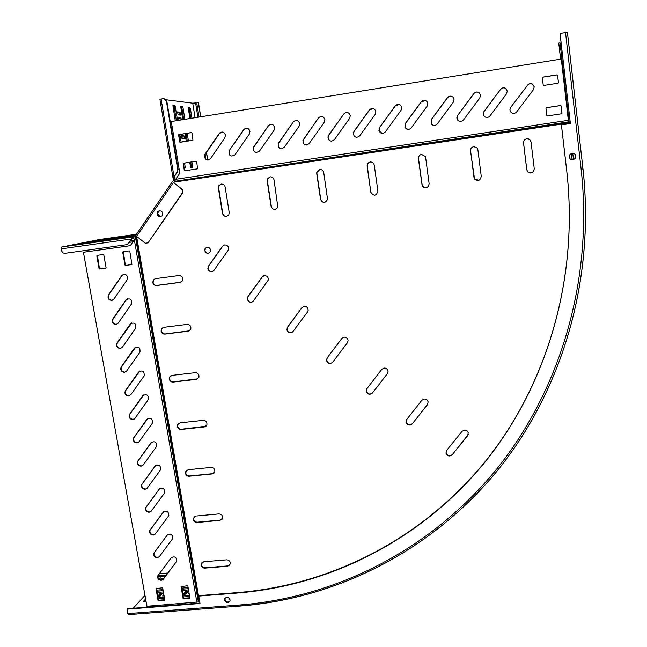 <?xml version="1.0" encoding="UTF-8"?>
<svg xmlns="http://www.w3.org/2000/svg" width="647" height="647" viewBox="0 0 647 647"><rect width="100%" height="100%" fill="white"/><g stroke="black" fill="none" stroke-linecap="round" stroke-linejoin="round"><path stroke-width="0.97" d="M224.832 137.827L225.431 135.118C224.161 131.907 222.172 131.244 219.462 133.136L204.905 154.31C204.129 159.299 205.948 160.812 210.364 158.847L224.832 137.827M274.126 130.136L274.757 127.402C273.301 123.973 271.19 123.431 268.424 125.761L253.624 147.023C253.163 152.126 255.096 153.501 259.439 151.155L274.126 130.136M249.378 134.002L249.993 131.276C248.585 127.912 246.507 127.338 243.765 129.546L229.232 150.565C228.528 155.757 230.405 157.205 234.877 154.908L249.378 134.002M299.084 126.246L299.723 123.496C298.275 120.059 296.148 119.509 293.35 121.846L278.153 143.61C278.097 148.519 280.111 149.772 284.203 147.37L299.084 126.246M324.252 122.323L324.907 119.558C323.46 116.104 321.316 115.546 318.486 117.908L302.909 140.278C303.297 144.904 305.384 145.996 309.169 143.553L324.252 122.323M349.631 118.361L350.302 115.587C348.854 112.117 346.695 111.559 343.84 113.929L328.595 135.296L327.924 137.018C328.773 141.248 330.908 142.146 334.353 139.712L349.631 118.361M375.22 114.373L375.834 111.187C374.209 108.025 372.065 107.604 369.397 109.917L353.958 131.398L353.246 133.808C354.516 137.544 356.675 138.223 359.74 135.83L375.22 114.373M401.027 110.346L401.73 107.539L401.391 106.407C399.539 103.884 397.468 103.706 395.18 105.873L379.53 127.467L378.907 130.589C380.501 133.775 382.652 134.22 385.345 131.915L401.027 110.346M427.06 106.286L427.78 103.471L427.085 101.733C425.128 99.767 423.154 99.784 421.181 101.797L405.329 123.496L404.901 127.281C406.712 129.926 408.807 130.152 411.168 127.969L427.06 106.286M453.312 102.194L454.048 99.363L452.981 97.179C451.008 95.651 449.147 95.821 447.401 97.681L431.339 119.501L431.185 123.844C433.11 125.995 435.124 126.036 437.21 123.989L453.312 102.194M479.791 98.061L480.543 95.214L479.12 92.715C477.179 91.526 475.424 91.801 473.855 93.532L457.372 115.781L456.806 117.908L457.712 120.253C459.685 121.992 461.61 121.895 463.478 119.97L479.791 98.061M506.496 93.896L507.264 91.033L505.533 88.307C503.641 87.369 501.975 87.717 500.527 89.351L484.037 111.397C482.88 113.257 483.026 114.964 484.474 116.533C486.439 117.94 488.275 117.738 489.973 115.926L506.496 93.896M533.435 89.69L534.228 86.819L532.214 83.932L530.014 83.584L528.259 84.312L510.726 107.297C509.488 109.335 509.723 111.13 511.429 112.691C513.37 113.84 515.125 113.557 516.694 111.842L533.435 89.69M528.825 139.016L526.86 138.773C524.62 139.34 523.52 140.779 523.569 143.084L526.804 169.789L527.855 171.948C529.658 173.396 531.454 173.347 533.241 171.803M531.041 141.976L529.707 139.542L526.836 138.765C524.596 139.331 523.496 140.771 523.544 143.076L526.779 169.805L527.831 171.973C531.413 173.849 533.549 172.773 534.252 168.73L531.041 141.976M222.463 246.256L208.407 266.143L207.833 268.723C209.256 272.007 211.286 272.565 213.931 270.414L228.326 249.993C228.998 246.871 227.784 245.181 224.671 244.906L222.463 246.256L224.355 244.97M262.148 276.924L247.874 296.674L247.283 299.246C248.699 302.513 250.737 303.087 253.406 300.952L268.238 280.102C268.489 277.24 267.203 275.735 264.38 275.582L262.148 276.924L263.628 275.776M301.931 307.657L287.438 327.277L286.823 329.833C288.23 333.1 290.285 333.682 292.986 331.563L307.511 311.967L308.15 310.334C308.077 307.729 306.759 306.395 304.187 306.338L301.931 307.657L287.664 327.123L287.05 329.679C287.98 332.421 289.743 333.262 292.339 332.218M341.81 338.47L327.099 357.953L326.46 360.5C327.851 363.76 329.921 364.342 332.655 362.247L347.399 342.789L348.086 340.71C347.779 338.357 346.452 337.168 344.091 337.16L341.81 338.47L327.285 357.775L326.654 360.322C327.77 363.299 329.687 364.035 332.404 362.546M412.276 423.842C409.478 425.896 407.392 425.297 406.017 422.046L406.696 419.523L421.852 400.307L424.181 399.029C426.236 398.989 427.546 399.943 428.128 401.892L427.473 404.65L412.276 423.842L427.893 403.946M474.437 146.602L473.798 146.643C471.598 147.201 470.523 148.624 470.595 150.905L473.976 177.359L474.591 178.968L478.966 180.295M477.89 149.821L477.057 147.904L473.725 146.643C471.517 147.201 470.45 148.624 470.515 150.905L474.518 179.001C478.068 181.556 480.317 180.667 481.255 176.324L477.89 149.821M421.973 154.342L421.634 154.382C419.466 154.924 418.423 156.331 418.512 158.596L422.256 185.657C423.162 187.493 424.61 188.22 426.608 187.84M425.637 157.536L425.297 156.412L421.512 154.382C419.345 154.932 418.31 156.339 418.391 158.604L422.143 185.681C425.524 189.11 427.853 188.479 429.147 183.797L425.637 157.536M370.537 161.96L370.335 161.985C368.248 162.51 367.229 163.869 367.286 166.077L370.804 192.151C373.829 196.47 376.198 196.13 377.913 191.132L374.241 165.042C373.691 162.907 372.332 161.887 370.181 161.993C368.086 162.518 367.067 163.885 367.124 166.093L370.804 192.151M323.735 172.579C323.201 170.42 321.85 169.385 319.691 169.482L316.739 172.458L316.731 173.614L320.532 199.357C322.99 203.433 325.328 203.393 327.544 199.227L323.735 172.579M274.045 179.915C273.503 177.771 272.169 176.744 270.042 176.841L267.397 178.928L267.154 180.934L271.093 206.442C273.066 210.218 275.315 210.453 277.838 207.129L274.045 179.915M225.164 187.137C224.614 185.01 223.296 183.991 221.209 184.08L218.921 185.552L218.387 188.131L222.447 213.405C224.088 216.915 226.224 217.343 228.852 214.699L229.216 212.434L225.164 187.137M366.849 388.701L366.194 391.233C367.577 394.492 369.655 395.082 372.421 393.012L387.383 373.675L388.071 371.232C387.602 369.097 386.275 368.038 384.092 368.054L381.779 369.348L366.849 388.701L381.851 369.267M452.237 454.744C449.56 456.75 447.473 456.224 445.985 453.183L446.632 450.417L462.023 431.339L464.376 430.077L467.102 430.91L468.266 432.697L467.652 435.69L452.237 454.744L468.282 434.436M573.218 153.193L574.512 153.743C576.631 156.412 576.089 158.442 572.854 159.833L570.411 159.219M112.529 300.192L112.133 300.273C108.825 299.804 107.725 297.976 108.833 294.789L122.113 275.428L123.617 274.271M111.769 300.402C108.453 299.925 107.353 298.097 108.47 294.911L121.879 275.363C126.092 273.511 127.855 274.975 127.192 279.747L113.872 299.108L111.769 300.402M120.633 348.345C117.39 347.892 116.282 346.105 117.301 342.991L131.762 322.91M120.277 348.507C117.034 348.054 115.926 346.266 116.945 343.153L130.249 324.05C134.333 321.988 136.161 323.338 135.741 328.11L122.364 347.245L120.277 348.507M116.395 324.382C113.096 323.904 112.004 322.085 113.112 318.922L126.391 299.707L127.694 298.663M116.031 324.527C112.732 324.05 111.64 322.23 112.748 319.068L126.044 299.836C130.233 297.814 132.037 299.221 131.438 304.058L118.134 323.249L116.031 324.527M124.839 372.154C121.676 371.734 120.552 369.995 121.458 366.93L135.805 347.018M124.491 372.332C121.321 371.912 120.196 370.173 121.102 367.116L134.455 348.086C138.442 346.032 140.286 347.342 139.995 352.025L126.577 371.095L124.491 372.332M129.028 395.818C125.93 395.422 124.79 393.724 125.591 390.723L139.833 370.974M128.68 396.021C125.583 395.624 124.434 393.926 125.243 390.917L138.636 371.968C142.526 369.922 144.386 371.2 144.216 375.794L130.759 394.791L128.68 396.021M134.285 418.989L133.185 419.337C130.152 418.965 128.996 417.299 129.715 414.355L143.852 394.791M132.837 419.555C129.804 419.183 128.648 417.517 129.368 414.573L142.785 395.705C146.594 393.675 148.47 394.921 148.406 399.434L134.916 418.342L132.837 419.555M138.531 442.305L137.318 442.71C134.341 442.354 133.177 440.728 133.816 437.833L147.848 418.455M136.978 442.944C134.002 442.597 132.837 440.971 133.476 438.068L146.918 419.296C150.646 417.283 152.53 418.488 152.555 422.928L139.048 441.755L136.978 442.944M142.744 465.468L141.418 465.937C138.507 465.605 137.334 464.012 137.9 461.165L151.835 441.982M141.086 466.196C138.167 465.856 136.994 464.263 137.56 461.416L151.018 442.742C154.682 440.744 156.566 441.925 156.679 446.284L143.157 465.015L141.086 466.196M146.926 488.501L145.502 489.027C142.639 488.703 141.458 487.142 141.96 484.344L155.798 465.355M145.171 489.302C142.308 488.978 141.127 487.417 141.628 484.619L155.094 466.042C158.693 464.061 160.585 465.217 160.771 469.504L147.241 488.137L145.171 489.302M151.066 511.389L149.562 511.979C146.748 511.664 145.559 510.135 145.996 507.385L159.752 488.59M149.231 512.27C146.416 511.955 145.227 510.426 145.672 507.669L159.146 489.197C162.688 487.24 164.581 488.372 164.831 492.585L151.301 511.122L149.231 512.27M155.183 534.139L153.59 534.786C150.824 534.487 149.627 532.982 150.015 530.273L163.683 511.688M153.274 535.093C150.5 534.794 149.303 533.29 149.692 530.58L163.173 512.214C166.659 510.281 168.56 511.381 168.867 515.53L155.329 533.961L153.274 535.093M159.259 556.76L157.601 557.455C154.868 557.164 153.679 555.684 154.018 553.023L167.605 534.632M157.286 557.779C154.552 557.488 153.355 556.008 153.695 553.347L167.177 535.093C170.614 533.177 172.514 534.26 172.878 538.344L159.34 556.663L157.286 557.779M163.319 579.227L161.273 580.335C158.58 580.044 157.383 578.588 157.682 575.967L171.156 557.827C174.544 555.935 176.445 557.002 176.857 561.022L163.319 579.227L161.588 579.987C158.895 579.704 157.698 578.248 157.997 575.628L171.512 557.439M229.879 564.952L227.922 565.899L205.156 567.807C203.198 567.775 201.961 566.804 201.443 564.896L201.945 562.623M201.16 565.227L201.201 563.941L203.789 561.782L226.587 559.849C229.143 560.051 230.389 561.402 230.316 563.909L227.663 566.238L204.881 568.139C202.915 568.106 201.678 567.136 201.16 565.227M212.531 271.53C210.259 271.91 208.795 270.939 208.124 268.626L208.698 266.046L222.738 246.175M252.37 301.882C249.936 302.545 248.319 301.631 247.542 299.116L248.133 296.552L262.391 276.811M412.398 423.607C409.6 425.661 407.521 425.063 406.146 421.812L406.453 419.863M222.067 519.258L220.247 520.083L197.367 522.178C195.402 522.161 194.157 521.183 193.631 519.25L194.286 516.767M193.34 519.549L193.413 518.134L195.984 516.039L218.888 513.92C221.517 514.122 222.754 515.522 222.617 518.11L219.972 520.382L197.084 522.477C195.111 522.461 193.865 521.482 193.34 519.549M214.125 473.014L212.475 473.701L189.49 475.982C187.509 475.982 186.255 475.003 185.729 473.054L186.554 470.329M185.43 473.313L185.543 471.744L188.075 469.73L211.1 467.417C213.801 467.635 215.039 469.083 214.812 471.76L212.192 473.96L189.191 476.249C187.209 476.249 185.956 475.27 185.43 473.313M206.037 426.203L181.508 429.22C179.518 429.236 178.257 428.249 177.723 426.276L177.893 424.537L178.774 423.308M177.415 426.502L177.585 424.756L180.076 422.855L203.207 420.34C206.005 420.574 207.234 422.079 206.903 424.861L204.315 426.963L181.2 429.454C179.211 429.462 177.949 428.476 177.415 426.502M197.804 378.81L173.428 381.876C171.431 381.9 170.161 380.913 169.619 378.916L169.862 376.966L170.929 375.705M169.304 379.11L169.546 377.152L171.973 375.389L195.216 372.672C198.128 372.931 199.349 374.508 198.88 377.403L196.34 379.377L173.113 382.07C171.115 382.094 169.846 381.107 169.304 379.11M189.417 330.811L165.244 333.941C163.238 333.981 161.96 332.987 161.418 330.965L161.766 328.765L163.036 327.511M161.095 331.118L161.443 328.911L163.764 327.325L187.12 324.398C190.169 324.705 191.366 326.363 190.719 329.388L188.261 331.191L164.92 334.095C162.915 334.135 161.637 333.14 161.095 331.118M180.877 282.181L156.962 285.392C154.948 285.448 153.662 284.454 153.113 282.407L153.622 279.908L155.086 278.736M152.773 282.521L153.282 280.022L155.458 278.655L178.928 275.517C182.147 275.889 183.311 277.652 182.422 280.814L180.084 282.399L156.631 285.505C154.609 285.562 153.331 284.567 152.773 282.521M372.421 393.012L372.575 392.802C369.809 394.872 367.731 394.282 366.348 391.031L367.003 388.499M225.188 597.877L224.994 599.429C226.005 601.92 227.623 602.551 229.863 601.33M224.727 599.785C225.843 602.389 227.518 602.972 229.758 601.532C227.518 602.972 225.843 602.389 224.727 599.785L224.744 598.798L224.727 599.785M159.736 210.574L158.402 211.448L157.722 214.003L160.868 216.696M157.391 214.06L158.555 216.074L160.707 216.745C157.779 216.252 156.841 214.586 157.876 211.747L157.391 214.06M206.927 247.194L205.334 248.537L205.002 250.559C205.552 252.532 206.797 253.406 208.746 253.179M204.703 250.64C206.158 253.721 208.027 254.101 210.324 251.788L210.631 249.831C209.207 246.774 207.347 246.37 205.042 248.618L204.703 250.64M136.816 236.592L135.28 238.589L136.08 237.959L198.791 601.912L199.729 601.742M130.346 245.658L83.423 252.257L146.934 606.279L198.791 601.912M174.544 181.54L175.66 179.3L568.341 120.31L568.721 123.739L570.347 123.496M182.64 192.466L148.034 242.851L183.036 192.418L182.567 189.571L173.639 182.672L174.771 181.306L568.551 122.275M159.566 210.582L158.07 211.496L159.566 210.582M225.027 598.038L224.744 598.798L225.027 598.038M574.512 153.743C576.655 156.412 576.105 158.45 572.87 159.841C576.105 158.45 576.655 156.412 574.512 153.743L572.126 153.169C568.923 154.536 568.357 156.55 570.428 159.227L572.894 159.849C576.129 158.458 576.679 156.42 574.536 153.743M372.575 392.802L387.488 373.537M452.318 454.485C449.649 456.483 447.562 455.965 446.074 452.924L446.034 452.665M319.901 169.457L316.941 172.442L316.933 173.59L320.734 199.308C321.308 201.54 322.707 202.56 324.94 202.365M270.292 176.817L267.64 178.904L267.397 180.909L271.336 206.393C271.894 208.569 273.26 209.579 275.42 209.434M221.492 184.047L219.212 185.527L218.678 188.099L222.73 213.356C223.288 215.483 224.622 216.494 226.725 216.389M136.42 237.287L135.668 237.999M135.28 238.589L134.94 239.261M198.354 602.074L135.692 238.549L134.341 239.811L196.906 602.381M83.423 252.257L130.322 245.69L134.341 239.811M103.269 254.506L103.819 254.926L106.068 267.64L105.696 268.19L99.606 269.023L99.064 268.602L96.807 255.905L97.179 255.347L103.269 254.506M129.263 250.882L129.812 251.311L131.931 264.477L125.51 265.48L124.96 265.06L122.736 252.298L123.116 251.74L129.263 250.882M183.611 598.871L183.085 598.459L181.055 586.578L187.355 585.81L187.889 586.222L189.911 598.103L183.611 598.871L181.338 586.303M158.572 600.845L158.046 600.432L155.992 588.592L162.235 587.84L162.761 588.252L164.815 600.101L158.572 600.845L156.291 588.325M105.882 268.117L99.986 268.926L99.436 268.505L97.398 255.322M131.834 264.574L125.866 265.383L125.316 264.963L123.31 251.715M189.919 598.03L183.91 598.515M164.451 600.384L158.887 600.489M174.876 180.57L174.771 181.306L568.511 121.862M222.261 132.02L219.479 133.492L205.204 154.301C203.975 157.367 204.929 159.291 208.043 160.076M268.424 125.761L253.883 147.023C252.831 150.023 253.818 151.891 256.819 152.619M246.855 128.171L244.032 129.562L229.232 150.565M293.35 121.846L278.388 143.618C277.668 146.481 278.703 148.228 281.502 148.85M318.486 117.908L303.128 140.286C302.747 142.947 303.831 144.532 306.379 145.041M343.84 113.929L328.789 135.304L328.126 137.035C328.086 139.404 329.194 140.795 331.45 141.2M373.198 108.494L369.566 109.958L354.135 131.414L353.424 133.824C353.683 135.83 354.782 137.002 356.715 137.326M399.207 104.499L395.325 105.914L379.684 127.483L379.061 130.605L382.167 133.419M425.516 100.511L421.302 101.838L405.459 123.52L405.03 127.305L407.788 129.465M452.148 96.557L449.997 96.217L447.74 97.438L431.452 119.525L431.29 123.868L433.571 125.453M479.144 92.731C477.211 91.583 475.472 91.866 473.928 93.589L457.453 115.805L457.089 119.016L459.467 121.377M506.512 89.189L505.574 88.364C503.681 87.426 502.015 87.774 500.576 89.407L484.102 111.438C482.945 113.29 483.091 114.996 484.53 116.557L485.387 117.139M534.082 86.148L531.535 83.73L529.667 83.722L527.984 84.62L510.766 107.337C509.585 109.23 509.739 110.96 511.227 112.529M191.649 132.578L178.944 134.649L179.567 141.871L180.133 142.308L192.935 140.221L191.981 132.983L191.415 132.546L178.621 134.641L179.567 141.871M196.267 161.208L183.611 163.246L184.266 170.404L184.832 170.84L197.634 168.778L196.648 161.637L196.081 161.2L183.287 163.254L184.266 170.404M561.968 113.371L561.143 106.027L560.537 105.566L546.432 107.717L545.955 108.348L546.804 115.546M558.442 82.719L557.601 75.408L556.994 74.947L542.841 77.179L542.356 77.81L543.205 85.024L543.803 85.428L557.957 83.22L558.442 82.581L557.601 75.343L556.994 74.874L542.825 77.114L542.348 77.745L543.197 84.967M568.341 120.31L561.297 59.047L171.269 121.523L179.809 173.218L175.66 179.3M561.151 105.987L560.545 105.526L546.424 107.677L545.947 108.308L546.788 115.473L547.394 115.934L561.507 113.799L561.984 113.176L561.143 106.027M230.041 599.801L230.033 600.764C228.132 603.586 226.256 603.408 224.396 600.238L224.412 599.251C226.321 596.453 228.205 596.639 230.041 599.801M168.042 572.983L159.17 573.8M159.566 579.494L160.391 576.558M198.75 596.089L199.106 595.636L238.153 592.555L237.837 593L198.75 596.089L200.028 603.505L126.966 609.183L127.774 613.615L128.486 614.634M133.153 608.285L144.977 595.394M165.672 576.121L157.86 576.768M189.086 593.137L188.423 593.946L189.215 593.881M185.835 594.148L188.083 591.439L185.511 591.641L183.247 594.358L185.835 594.148M182.397 592.49L182.939 591.851L182.3 591.9M192.879 603.635L137.504 607.945M157.706 596.388L160.06 596.194L162.454 593.485L159.898 593.687L157.674 596.194M163.877 594.561L162.623 595.992L164.112 595.879M144.685 601.338L145.81 600.092L145.615 599.017L143.553 601.306L146.028 601.233M189.474 595.377L182.996 595.895M164.378 597.367L157.973 597.877M158.434 600.254L164.799 599.753M183.449 598.281L189.886 597.771M188.131 587.613L181.645 588.139M163.012 589.643L156.598 590.153M157.003 592.442L163.416 591.924M182.042 590.428L188.528 589.91M199.955 603.085L127.386 608.73L126.966 609.183M238.153 592.555C330.318 584.985 420.356 539.962 483.608 463.551C546.254 386.825 578.952 279.666 566.772 171.237L561.402 124.92L570.379 123.545L560.019 33.571L565.527 32.528L567.435 32.399L582.987 168.924C595.434 281.857 561.03 393.23 495.691 472.731C429.713 551.915 336.117 598.305 240.538 605.932M570.379 123.545L560.027 33.434M237.837 593C330.083 585.43 420.218 540.374 483.535 463.891C546.246 387.084 578.976 279.811 566.788 171.261L561.41 124.887M187.12 592.603L185.697 592.717L184.411 594.261M161.426 594.65L160.092 594.755L158.717 596.308M189.66 596.461L183.182 596.979M164.564 598.443L158.159 598.952M188.309 588.681L181.831 589.199M163.198 590.695L156.784 591.212M166.522 574.997L157.973 575.709M573.477 159.696L572.724 153.137M569.336 123.65L560.043 42.88L558.782 43.09L560.634 59.16M572.231 159.866L571.479 153.331M160.092 594.755L159.898 593.687M185.697 592.717L185.511 591.641M561.151 43.422L560.108 43.462M560.553 59.168L558.782 43.09M162.348 215.597L162.203 215.791C158.394 217.441 156.809 216.114 157.456 211.812L157.65 211.561C161.451 209.992 163.02 211.334 162.348 215.597M135.789 235.629L79.306 243.782L135.894 235.775L135.627 236.365L136.533 237.069M182.171 189.611L172.393 181.589L173.954 180.214L173.121 178.24L174.318 178.054L174.383 176.502L177.634 171.738L177.723 169.482L166.433 101.296C165.947 99.452 164.815 98.579 163.028 98.676L159.93 99.331L172.975 177.771M174.836 180.893L173.954 180.214M173.639 182.672L174.787 181.168M173.396 182.357L172.409 181.589M148.034 242.851L145.381 243.223L136.574 236.406L135.797 235.217L172.304 181.726M182.567 189.571L183.036 192.418M175.248 180.084L175.224 179.656L174.035 179.834M197.157 102.137L196.898 103.965L195.782 104.151L196.041 102.315L198.411 102.315L200.748 116.8M197.901 117.253L195.782 104.151M205.835 159.202L205.075 154.504M199.025 117.075L196.898 103.965M177.723 169.482L177.634 171.738M164.039 98.7L166.433 101.296M178.119 169.465L166.853 101.353M174.383 176.502L177.229 171.762M166.142 99.784L192.725 103.188L195.96 102.873M173.121 178.24L173.978 176.534L161.095 98.991M180.06 112.166L177.593 111.915L178.079 114.883L180.545 115.109L180.06 112.166L177.642 112.222M179.348 114.996L178.912 112.352M190.841 118.385L189.183 108.211L188.099 107.612M191.965 118.207L190.307 108.025L188.188 107.313L189.87 118.547M183.756 119.525L181.767 107.37L180.618 106.755M184.896 119.339L182.915 107.184L182.68 106.674L180.707 106.448L182.729 119.687M189.692 162.219L190.728 167.702L192.644 167.613L191.86 161.887M188.447 141.014L187.177 133.282M192.717 167.12L191.577 167.298L190.719 162.057M187.306 141.192L186.037 133.46M185.01 133.622L186.271 141.345M176.388 120.706L174.043 106.488L172.814 105.865M177.545 120.52L175.208 106.302L174.973 105.785L172.911 105.55L175.28 120.876M184.193 168.034L185.204 167.985L185.277 167.484L184.541 163.004M181.111 142.154L179.842 134.439M183.158 163.699L183.376 163.181M179.939 142.3L179.874 141.879M181.338 119.913L181.031 118.053L178.564 117.851L178.968 120.285M180.181 120.091L179.882 118.239L181.031 118.053M179.882 118.239L178.612 118.134M184.403 138.604L183.918 135.676L181.483 135.587L181.969 138.539L184.403 138.604M183.214 138.571L182.769 135.862L183.918 135.676M182.769 135.862L181.516 135.813M184.888 141.564L182.454 141.483L182.527 141.936M182.486 141.685L184.88 141.531M175.523 179.631L174.318 178.054M135.377 236.543L135.53 237.789L136.08 237.603M61.344 248.852L131.406 238.969L128.074 243.822L126.432 244.72L64.66 253.365L63.139 252.945L61.886 251.448L61.344 248.852L61.748 247.008L133.104 236.915L133.322 238.145L131.406 238.969L133.104 236.915L135.627 236.365M126.877 244.623L128.26 243.579M133.808 240.587L130.346 241.072M132.934 241.873L129.473 242.358M131.851 238.872L128.704 243.482M61.748 247.008L99.953 239.447M129.214 236.292L126.472 236.851L129.238 236.454M123.876 237.045L121.11 237.611L123.9 237.206M118.547 237.797L115.748 238.371L118.571 237.959M113.225 238.557L110.394 239.123L113.257 238.711M97.333 240.805L94.405 241.388L97.357 240.951M69.577 245.714L129.618 237.069L69.577 245.723M102.622 240.053L99.727 240.635L102.647 240.207M107.92 239.309L105.057 239.883L107.944 239.455M135.684 235.371L131.859 236.082L135.708 235.468M135.886 235.087L88.688 241.921L135.716 235.265M136.274 234.521L97.705 240.134L136.161 234.691M92.052 241.549L89.1 242.14L92.076 241.703M135.53 237.789L133.322 238.145M173.986 182.155L568.64 123.051M136.663 236.81L199.511 601.759M163.699 578.733L159.987 579.041M565.527 32.528L581.135 169.223C593.566 281.801 559.315 392.842 494.195 472.132C428.443 551.09 335.138 597.367 239.835 604.994L127.774 613.615M239.835 604.994L240.425 606.045M167.913 573.153L159.105 573.889M581.135 169.223L582.987 168.924M572.15 159.858L571.398 153.363M136.574 236.406L173.234 182.713M207.614 160.044L206.409 152.546M200.635 116.816L198.289 102.283M195.079 117.705L192.725 103.188M189.183 108.211L190.307 108.025M181.767 107.37L182.915 107.184M181.54 106.86L182.68 106.674L181.548 106.868M174.043 106.488L175.208 106.302M184.128 167.662L185.277 167.484M133.921 240.425L130.459 240.91M136.444 234.271L99.897 239.455M157.65 211.561L158.402 211.448M224.412 599.251L225.002 598.443M567.411 32.374L582.971 168.932C595.402 281.866 560.989 393.271 495.61 472.803C429.592 552.02 335.947 598.426 240.312 606.053L128.341 614.642M206.498 152.409L207.736 160.06M173.21 178.249L174.399 178.071M128.074 243.822L128.518 243.725"/></g></svg>
